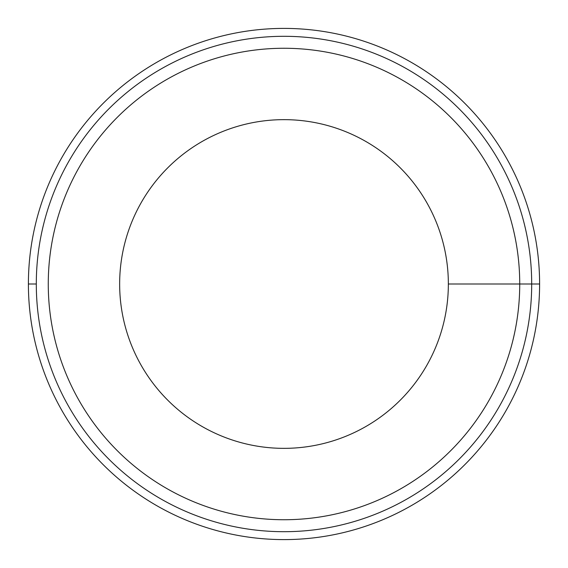 <?xml version="1.0" encoding="UTF-8"?>
<svg xmlns="http://www.w3.org/2000/svg" width="568" height="568" viewBox="0 0 568 568"><rect width="100%" height="100%" fill="white"/><g stroke="black" fill="none" stroke-linecap="round" stroke-linejoin="round"><path stroke-width="0.85" d="M284 48.266A235.734 235.734 0 0 1 519.734 284A235.734 235.734 0 0 1 284 519.734A235.734 235.734 0 0 1 48.266 284A235.734 235.734 0 0 1 284 48.266M284 119.649A164.351 164.351 0 0 0 119.649 284A164.351 164.351 0 0 0 284 448.351A164.351 164.351 0 0 0 448.351 284A164.351 164.351 0 0 0 284 119.649M284 36.302A247.698 247.698 0 0 0 36.302 284A247.698 247.698 0 0 0 284 531.698A247.698 247.698 0 0 0 531.698 284A247.698 247.698 0 0 0 284 36.302M284 28.4A255.6 255.6 0 0 0 28.4 284A255.6 255.6 0 0 0 284 539.6A255.6 255.6 0 0 0 539.6 284A255.6 255.6 0 0 0 284 28.4M28.4 284L36.302 284M539.6 284L448.351 284"/></g></svg>
